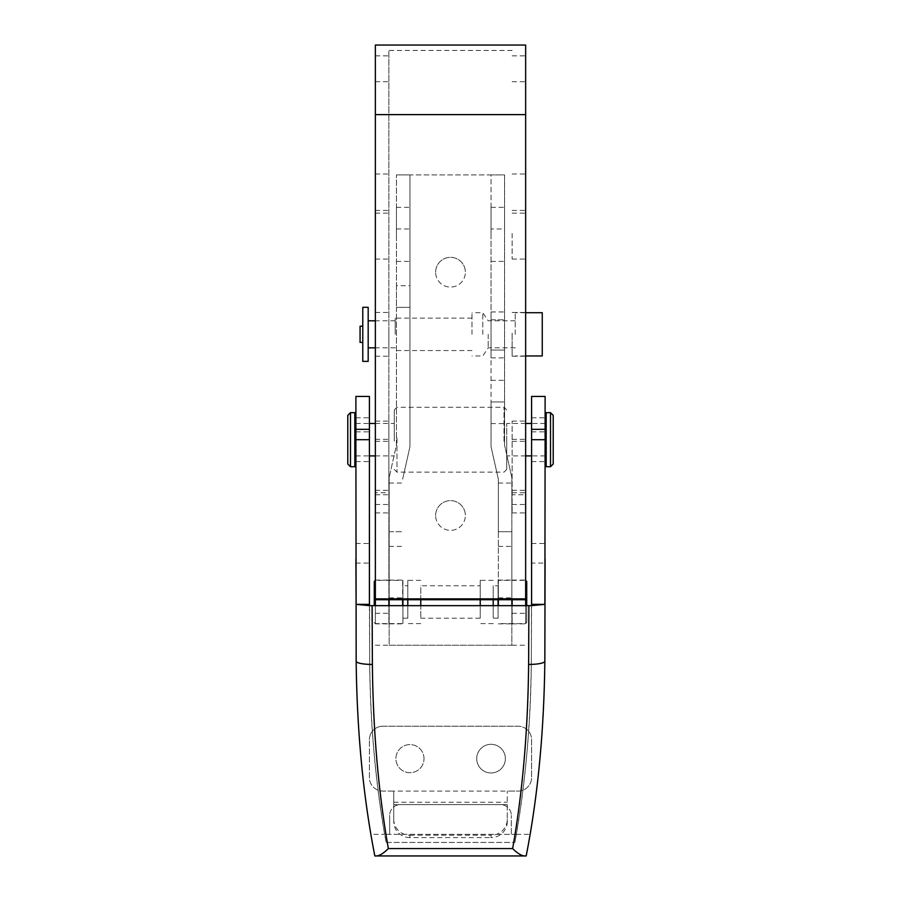 <?xml version="1.0" encoding="UTF-8"?>
<svg xmlns="http://www.w3.org/2000/svg" width="901" height="901" viewBox="0 0 901 901"><rect width="100%" height="100%" fill="white"/><g stroke="black" fill="none" stroke-linecap="round" stroke-linejoin="round"><path stroke-width="0.68" stroke-dasharray="4.5 3.38" d="M545.105 439.688L545.105 417.794L545.105 439.688M531.59 439.688L531.59 417.794L531.59 439.688M369.41 439.688L369.41 417.794L369.41 439.688M355.895 439.688L355.895 417.794L355.895 439.688M369.41 396.44L369.68 661.131C370.412 726.634 375.875 787.069 386.079 842.435L384.682 834.326L511.317 834.326L511.317 815.405L511.317 834.326L516.318 834.326A1067.685 1067.685 0 0 0 531.32 661.131L531.59 605.652L369.41 605.652L369.68 661.131A1067.685 1067.685 0 0 0 384.682 834.326L389.683 834.326L389.683 815.405L389.683 834.326L516.318 834.326L514.921 842.435C525.125 787.069 530.588 726.634 531.32 661.131L531.59 563.08L545.105 563.08L544.835 661.199A1081.2 1081.2 0 0 1 530.025 834.326L526.477 854.396M531.59 396.44L531.59 563.08M545.105 396.44L545.105 563.08M355.895 396.44L356.165 661.199A1081.2 1081.2 0 0 0 370.975 834.326L384.682 834.326M376.719 855.95L524.281 855.95M374.219 852.751L370.975 834.326M386.079 842.435L514.921 842.435L386.079 842.435M400.495 804.593L500.505 804.593A10.812 10.812 0 0 1 511.317 815.405A10.812 10.812 0 0 0 500.505 804.593L400.495 804.593A10.812 10.812 0 0 0 389.683 815.405A10.812 10.812 0 0 1 400.495 804.593M505.371 758.642A14.326 14.326 0 0 0 491.045 744.316A14.326 14.326 0 0 0 476.719 758.642A14.326 14.326 0 0 0 491.045 772.968A14.326 14.326 0 0 0 505.371 758.642A14.326 14.326 0 0 0 491.045 744.316A14.326 14.326 0 0 0 476.719 758.642A14.326 14.326 0 0 0 491.045 772.968A14.326 14.326 0 0 0 505.371 758.642M424.011 758.642A14.056 14.056 0 0 0 409.955 744.586A14.056 14.056 0 0 0 395.899 758.642A14.056 14.056 0 0 0 409.955 772.698A14.056 14.056 0 0 0 424.011 758.642A14.056 14.056 0 0 0 409.955 744.586A14.056 14.056 0 0 0 395.899 758.642A14.056 14.056 0 0 0 409.955 772.698A14.056 14.056 0 0 0 424.011 758.642M393.737 791.078L382.925 791.078A13.515 13.515 0 0 1 369.41 777.563L369.41 739.721L369.41 777.563A13.515 13.515 0 0 0 382.925 791.078L393.737 791.078L393.737 804.593L507.263 804.593L507.263 821.644A16.218 15.97 180 0 1 491.045 837.615L491.045 835.272A16.218 15.97 0 0 0 507.263 819.302L507.263 791.078L507.263 804.593L393.737 804.593L393.737 821.644L393.737 791.078L518.075 791.078A13.515 13.515 0 0 0 531.59 777.563L531.59 739.721A13.515 13.515 0 0 0 518.075 726.206A13.515 13.515 0 0 1 531.59 739.721L531.59 777.563A13.515 13.515 0 0 1 518.075 791.078L507.263 791.078M393.737 819.302A16.218 15.97 0 0 0 409.955 835.272L409.955 837.615L491.045 837.615M409.955 837.615A16.218 15.97 180 0 1 393.737 821.644M409.955 835.272L491.045 835.272M382.925 726.206L518.075 726.206L382.925 726.206A13.515 13.515 0 0 0 369.41 739.721A13.515 13.515 0 0 1 382.925 726.206M507.263 819.302L507.263 821.644M526.725 605.652L526.725 622.523L525.643 623.605L525.643 580.357L498.073 580.357L498.073 605.652M374.275 581.438L374.275 605.652M374.275 622.523L375.357 623.605L375.357 580.357L375.357 623.605L402.927 623.605L402.927 605.652M402.927 599.582L402.927 580.357L375.357 580.357M407.793 585.763L407.793 618.199L407.793 585.763L402.927 585.763L402.927 618.199L402.927 585.763M407.793 618.199L402.927 618.199M420.767 599.582L420.767 605.652M420.767 580.357L407.793 580.357L407.793 605.652M407.793 599.582L407.793 580.357M420.767 623.605L407.793 623.605M480.233 585.763L480.233 618.199L480.233 585.763L420.767 585.763L420.767 618.199L420.767 585.763M480.233 618.199L420.767 618.199M493.207 599.582L493.207 605.652M493.207 580.357L480.233 580.357L480.233 605.652M480.233 599.582L480.233 580.357M493.207 623.605L480.233 623.605M498.073 585.763L498.073 618.199L498.073 585.763L493.207 585.763L493.207 618.199L493.207 585.763M498.073 618.199L493.207 618.199M498.073 599.582L498.073 580.357M525.643 580.357L525.643 623.605L498.073 623.605M526.725 622.523L526.725 581.438M402.927 580.357L402.927 623.605M553.214 464.015L553.214 415.361M550.511 412.658L550.511 466.718M546.186 412.658L546.186 466.718M546.186 440.533L546.186 423.47L546.186 440.533M506.722 440.533L506.722 423.47L506.722 440.533M347.786 415.361L347.786 464.015M350.489 466.718L350.489 412.658M354.814 412.658L354.814 466.718M354.814 440.533L354.814 423.47L354.814 440.533M394.278 440.533L394.278 423.47L394.278 440.533M394.278 441.242L394.278 409.955L394.278 441.242M396.981 437.987L396.981 472.124L396.981 437.987M506.722 438.134L506.722 469.421L506.722 438.134M504.019 441.389L504.019 407.252L504.019 441.389M435.634 272.215A14.866 14.866 0 0 1 450.5 257.348A14.866 14.866 0 0 1 465.366 272.215A14.866 14.866 0 0 0 450.5 257.348A14.866 14.866 0 0 0 435.634 272.215A14.866 14.866 0 0 0 450.5 287.081A14.866 14.866 0 0 0 465.366 272.215A14.866 14.866 0 0 1 450.5 287.081A14.866 14.866 0 0 1 435.634 272.215M435.634 515.485A14.866 14.866 0 0 1 450.5 500.618A14.866 14.866 0 0 1 465.366 515.485A14.866 14.866 0 0 0 450.5 500.618A14.866 14.866 0 0 0 435.634 515.485A14.866 14.866 0 0 0 450.5 530.351A14.866 14.866 0 0 0 465.366 515.485A14.866 14.866 0 0 1 450.5 530.351A14.866 14.866 0 0 1 435.634 515.485M402.657 601.981L402.657 580.086L402.657 601.981M389.142 601.981L389.142 580.086L389.142 601.981M389.142 599.582L389.142 477.631L389.142 645.229L511.858 645.229L511.858 605.652M402.657 599.582L402.657 605.652M504.56 234.373L504.56 207.343L504.56 234.373M491.045 234.373L491.045 207.343L491.045 234.373M409.955 234.373L409.955 207.343L409.955 234.373M396.44 234.373L396.44 207.343L396.44 234.373M511.858 601.981L511.858 580.086L511.858 601.981M498.343 601.981L498.343 580.086L498.343 601.981M498.343 599.582L498.343 531.703L511.858 531.703L511.858 477.631L504.56 445.195L504.56 174.907L491.045 174.907L491.045 228.967L504.56 228.967M511.858 599.582L511.858 531.703L498.343 531.703L498.343 479.129L491.045 446.693L491.045 401.959L504.56 401.959L491.045 401.959L491.045 350.061L504.56 350.061L491.045 350.061L491.045 357.9L491.045 311.949L491.045 319.787L504.56 319.787L491.045 319.787L491.045 228.967M389.142 605.652L389.142 645.229L511.858 645.229L511.858 477.631L504.56 445.195L504.56 174.907L396.44 174.907L409.955 174.907L409.955 446.693L402.657 479.129L409.955 446.693L409.955 174.907L491.045 174.907L491.045 446.693L498.343 479.129L498.343 605.652M396.44 285.73L396.44 307.354L409.955 307.354L396.44 307.354L396.44 445.195L389.142 477.631L396.44 445.195L396.44 174.907L396.44 285.73L409.955 285.73M389.142 531.703L402.657 531.703L389.142 531.703M388.872 233.46L388.872 259.06L388.872 233.46M375.357 233.46L375.357 259.06L375.357 233.46M388.872 600.843L388.872 623.875L388.872 600.843M375.357 600.843L375.357 623.875L375.357 600.843M388.872 333.179L388.872 356.222L388.872 333.179M375.357 333.179L375.357 356.222L375.357 333.179M525.643 233.46L525.643 259.06L525.643 233.46M512.128 233.46L512.128 259.06L512.128 233.46M525.643 600.843L525.643 623.875L525.643 600.843M512.128 600.843L512.128 623.875L512.128 600.843M525.643 333.179L525.643 356.222L525.643 333.179M512.128 333.179L512.128 356.222L512.128 333.179M512.128 599.582L512.128 605.652M525.643 45.05L525.643 605.652M512.128 50.445L388.872 50.445L388.872 605.652M375.357 45.05L375.357 605.652M525.643 494.739L525.643 421.105L525.643 494.739L512.128 494.739L512.128 512.928L512.128 421.105L512.128 494.739M375.357 492.734L375.357 421.105L375.357 512.928L375.357 492.734L388.872 492.734L388.872 421.105L388.872 492.734M388.872 599.582L388.872 50.445M362.776 307.297L362.776 361.357M360.073 326.218L360.073 342.436M368.182 307.297L368.182 361.357M395.212 334.327L395.212 318.109L395.212 334.327M471.978 334.327L471.978 312.703L471.978 334.327M482.79 334.327L482.79 312.703L482.79 334.327M488.196 334.327L488.196 347.842L488.196 334.327M515.226 334.327L515.226 312.703L515.226 334.327M542.256 312.703L542.256 355.951M362.776 334.327L362.776 326.218L362.776 334.327M531.59 431.861L545.105 431.861M531.59 543.506L545.105 543.506M516.318 834.326L530.025 834.326M355.895 431.861L369.41 431.861M355.895 543.506L369.41 543.506M355.895 563.08L369.41 563.08M393.737 802.25L507.263 802.25M389.142 597.881L402.657 597.881M498.343 597.881L511.858 597.881M498.343 546.389L511.858 546.389M498.343 483.049L511.858 483.049M389.142 483.049L402.657 483.049M491.045 423.583L504.56 423.583M491.045 380.335L504.56 380.335M396.44 228.967L409.955 228.967M389.142 546.389L402.657 546.389M512.128 613.299L525.643 613.299M375.357 55.851L388.872 55.851M512.128 55.851L525.643 55.851M512.128 81.698L525.643 81.698M512.128 174.006L525.643 174.006M512.128 213.143L525.643 213.143M512.128 490.347L525.643 490.347M512.128 504.492L525.643 504.492M512.128 492.734L525.643 492.734M512.128 439.294L525.643 439.294M512.128 441.299L525.643 441.299M375.357 613.299L388.872 613.299M375.357 81.698L388.872 81.698M375.357 174.006L388.872 174.006M375.357 213.143L388.872 213.143M375.357 490.347L388.872 490.347M375.357 504.492L388.872 504.492M375.357 494.739L388.872 494.739M375.357 439.294L388.872 439.294M375.357 441.299L388.872 441.299M512.128 114.573L388.872 114.573M531.59 417.794L545.105 417.794M355.895 417.794L369.41 417.794M355.895 461.582L369.41 461.582M531.59 461.582L545.105 461.582M545.105 455.906L531.59 455.906M525.643 455.906L506.722 455.906M355.895 455.906L369.41 455.906M375.357 455.906L394.278 455.906M394.278 469.421L396.981 472.124L504.019 472.124L506.722 469.421M394.278 409.955L396.981 407.252L504.019 407.252L506.722 409.955M355.895 423.47L369.41 423.47M375.357 423.47L394.278 423.47M545.105 423.47L531.59 423.47M525.643 423.47L506.722 423.47M389.142 580.086L402.657 580.086M491.045 207.343L504.56 207.343M396.44 207.343L409.955 207.343M498.343 580.086L511.858 580.086M491.045 357.9L504.56 357.9M491.045 311.949L504.56 311.949M498.343 623.875L511.858 623.875M396.44 261.403L409.955 261.403M491.045 261.403L504.56 261.403M389.142 623.875L402.657 623.875M375.357 210.406L388.872 210.406M375.357 580.086L388.872 580.086M375.357 312.433L388.872 312.433M512.128 210.406L525.643 210.406M512.128 580.086L525.643 580.086M512.128 312.433L525.643 312.433M512.128 645.229L525.643 645.229M512.128 512.928L525.643 512.928M512.128 421.105L525.643 421.105M512.128 356.222L525.643 356.222M512.128 623.875L525.643 623.875M512.128 259.06L525.643 259.06M375.357 645.229L388.872 645.229M375.357 512.928L388.872 512.928M375.357 421.105L388.872 421.105M375.357 356.222L388.872 356.222M375.357 623.875L388.872 623.875M375.357 259.06L388.872 259.06M395.212 347.842L375.357 347.842M471.978 350.545L395.212 350.545M515.226 347.842L488.196 347.842L482.79 355.951L471.978 355.951M525.643 355.951L515.226 355.951M525.643 312.703L515.226 312.703M515.226 320.812L488.196 320.812L482.79 312.703L471.978 312.703M471.978 318.109L395.212 318.109M395.212 320.812L375.357 320.812"/><path stroke-width="1.35" d="M374.534 854.43L374.816 855.95L376.719 855.95L374.816 855.95C363.204 796.642 356.987 731.725 356.165 661.199L355.895 439.688L369.41 439.688L369.41 396.44L355.895 396.44L355.895 429.338L369.41 429.338M355.895 559.138L356.109 604.357L369.41 604.357L369.41 439.688M531.59 604.357L531.59 605.63L544.891 604.357L531.59 604.357L531.59 439.688L545.105 439.688L545.105 396.44L531.59 396.44L531.59 429.338L545.105 429.338M544.891 604.357L545.105 439.688M356.109 604.357L369.41 605.63L369.41 604.357M531.59 439.688L531.59 429.338M355.895 439.688L355.895 429.338M545.105 559.138L544.835 661.199C544.013 731.725 537.796 796.642 526.184 855.95L524.281 855.95L526.184 855.95L526.477 854.396M374.478 854.125L374.219 852.751M512.646 848.573C517.219 853.112 521.093 855.578 524.281 855.95L376.719 855.95C379.907 855.578 383.781 853.112 388.354 848.573L512.646 848.573C522.603 792.024 527.93 730.643 528.617 664.431L528.898 605.652L372.102 605.652L372.383 664.431C373.07 730.643 378.397 792.024 388.354 848.573M369.41 605.63L372.102 605.652M531.59 605.652L528.898 605.652M525.643 580.357L526.725 581.438L526.725 605.652M374.275 605.652L374.275 581.438L375.357 580.357M402.927 605.652L402.927 599.582M420.767 605.652L420.767 599.582M407.793 605.652L407.793 599.582M493.207 605.652L493.207 599.582M480.233 605.652L480.233 599.582M498.073 605.652L498.073 599.582M550.511 412.658L553.214 415.361L553.214 464.015L550.511 466.718L550.511 412.658L546.186 412.658L546.186 466.718L550.511 466.718M350.489 466.718L347.786 464.015L347.786 415.361L350.489 412.658L350.489 466.718L354.814 466.718L354.814 412.658L350.489 412.658M389.142 605.652L389.142 599.582M402.657 605.652L402.657 599.582M498.343 605.652L498.343 599.582M511.858 605.652L511.858 599.582M512.128 605.652L512.128 599.717L525.643 599.717L525.643 45.05L375.357 45.05L375.357 114.618L525.643 114.618M525.643 605.652L525.643 599.717M512.128 599.717L375.357 599.717L375.357 598.872L525.643 598.872M375.357 605.652L375.357 599.717M375.357 598.872L375.357 114.618M388.872 605.652L388.872 599.717M362.776 342.436L360.073 342.436L360.073 326.218L362.776 326.218M368.182 361.357L368.182 307.297L362.776 307.297L362.776 361.357L368.182 361.357M525.643 355.951L542.256 355.951L542.256 312.703L525.643 312.703M544.835 661.199A16.218 3.311 -179.7 0 1 528.617 664.431M356.165 661.199A16.218 3.311 -0.3 0 0 372.383 664.431M546.186 455.906L545.105 455.906M531.59 455.906L525.643 455.906M354.814 455.906L355.895 455.906M369.41 455.906L375.357 455.906M354.814 423.47L355.895 423.47M369.41 423.47L375.357 423.47M546.186 423.47L545.105 423.47M531.59 423.47L525.643 423.47M375.357 347.842L368.182 347.842M375.357 320.812L368.182 320.812"/></g></svg>
